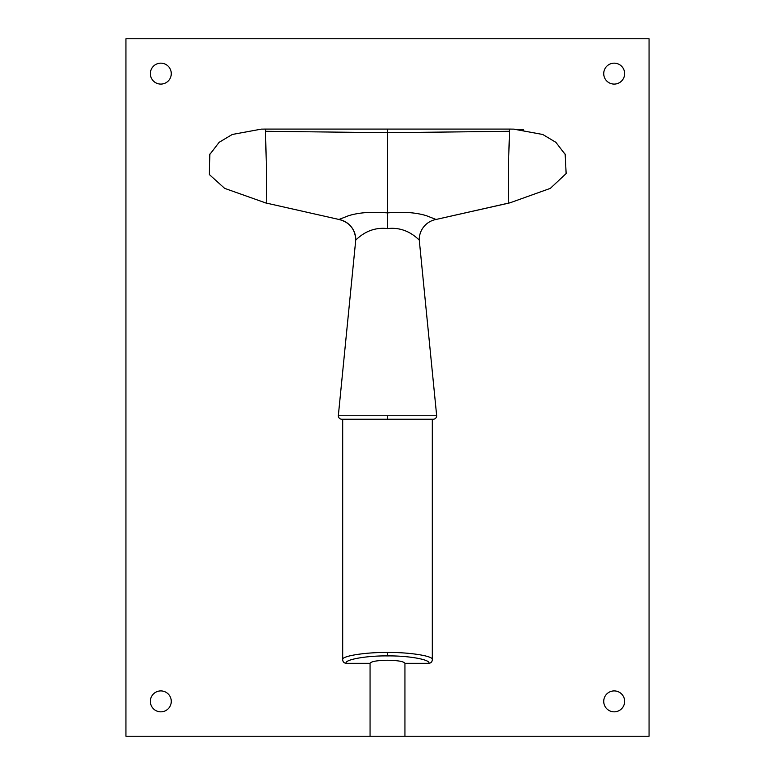 <?xml version="1.0" encoding="UTF-8"?>
<svg xmlns="http://www.w3.org/2000/svg" width="775" height="775" viewBox="0 0 775 775"><rect width="100%" height="100%" fill="white"/><g stroke="black" fill="none" stroke-linecap="round" stroke-linejoin="round"><path stroke-width="1.16" d="M370.062 663.313L370.062 736.25L404.938 736.25L404.938 663.313L428.827 663.313C431.036 659.68 408.134 655.582 387.5 655.921C366.866 655.582 343.964 659.68 346.173 663.313L370.062 663.313C371.167 661.462 376.979 660.436 387.5 660.242C398.021 660.436 403.833 661.462 404.938 663.313M346.173 663.313C344.052 663.09 342.879 661.908 342.686 659.767C340.68 656.163 365.325 652.163 387.5 652.482C409.675 652.163 434.32 656.163 432.314 659.767C432.121 661.908 430.958 663.09 428.827 663.313M432.314 659.767L432.314 419.236L342.686 419.236L342.686 659.767M432.314 419.236L433.186 419.236A3.488 3.488 0 0 0 436.674 415.749L338.326 415.749A3.488 3.488 0 0 0 341.814 419.236L342.686 419.236M436.674 415.749L419.227 239.708C420.011 241.965 408.851 226.048 387.5 228.586L387.5 212.902C403.048 211.565 416.01 212.495 426.395 215.692L436.015 219.47L508.768 203.118L508.439 179.955C508.284 163.806 509.485 133.688 509.562 131.295L509.562 129.076L265.438 129.076L261.291 129.134L232.238 134.482L219.16 142.3L209.822 154.409L209.318 174.53L224.653 188.364L266.232 203.118L266.561 173.949L265.438 129.076M338.326 415.749L355.773 239.708C354.989 241.965 366.149 226.048 387.5 228.586M419.227 239.708A20.576 20.576 0 0 1 436.015 219.47L510.279 202.711L550.327 188.373L566.137 173.542L565.178 154.409L555.869 142.329L542.781 134.492L513.699 129.134L509.562 129.076M264.721 202.711L338.985 219.47A20.576 20.576 0 0 1 355.773 239.708C355.018 228.945 349.418 222.202 338.985 219.47L348.605 215.692C358.99 212.495 371.952 211.565 387.5 212.902L387.5 129.076M509.562 131.295L387.5 132.709L265.438 131.295M404.938 736.25L649.062 736.25L649.062 38.75L125.938 38.75L125.938 736.25L370.062 736.25M171.275 701.375A10.463 10.463 0 0 0 160.812 690.913A10.463 10.463 0 0 0 150.35 701.375A10.463 10.463 0 0 0 160.812 711.837A10.463 10.463 0 0 0 171.275 701.375M624.65 701.375A10.463 10.463 0 0 0 614.188 690.913A10.463 10.463 0 0 0 603.725 701.375A10.463 10.463 0 0 0 614.188 711.837A10.463 10.463 0 0 0 624.65 701.375M624.65 73.625A10.463 10.463 0 0 0 614.188 63.163A10.463 10.463 0 0 0 603.725 73.625A10.463 10.463 0 0 0 614.188 84.087A10.463 10.463 0 0 0 624.65 73.625M171.275 73.625A10.463 10.463 0 0 0 160.812 63.163A10.463 10.463 0 0 0 150.35 73.625A10.463 10.463 0 0 0 160.812 84.087A10.463 10.463 0 0 0 171.275 73.625M387.5 655.921L387.5 652.482M387.5 415.749L387.5 419.236M210.287 153.44L209.822 154.409M510.279 202.711L508.768 203.118M565.178 154.409L564.607 153.237M523.619 129.832L513.699 129.134"/></g></svg>
